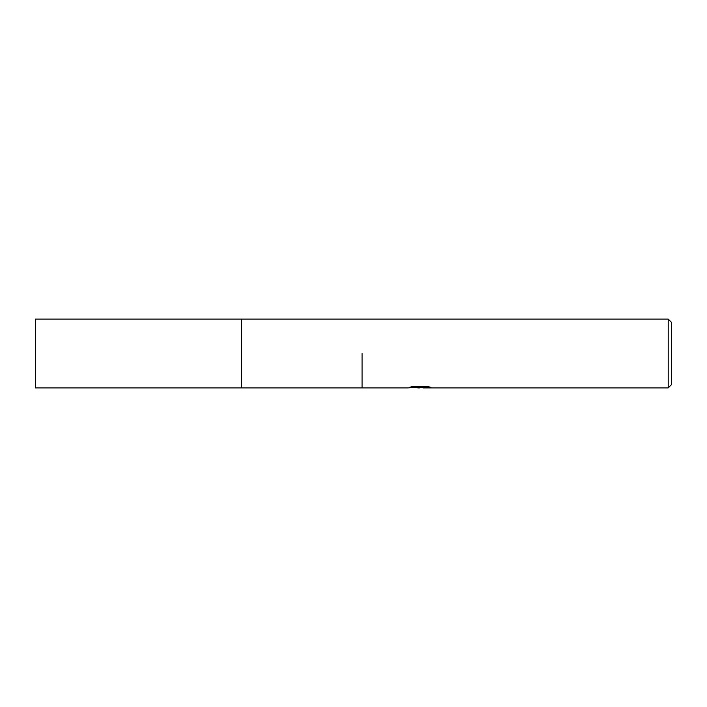 <?xml version="1.0" encoding="UTF-8"?>
<svg xmlns="http://www.w3.org/2000/svg" width="707" height="707" viewBox="0 0 707 707"><rect width="100%" height="100%" fill="white"/><g stroke="black" fill="none" stroke-linecap="round" stroke-linejoin="round"><path stroke-width="1.06" d="M241.714 353.5L241.714 387.896L241.714 319.104L668.212 319.104L671.65 322.542L671.65 384.458L668.212 387.896L423.069 387.896L422.936 387.012L427.187 386.393M413.277 386.367L420.798 386.367L420.798 387.242L407.718 387.896L362.099 387.896L362.099 353.5M422.936 387.356L419.428 387.896L415.424 387.56M419.428 387.896L417.793 387.896M668.212 387.896L668.212 319.104M420.798 387.242L409.804 387.242L413.383 386.34L426.948 386.34L430.89 387.348L422.936 387.878M241.714 387.896L35.35 387.896L35.35 319.104L241.714 319.104L241.714 387.896L362.099 387.896M420.798 387.038L422.936 387.038"/></g></svg>
